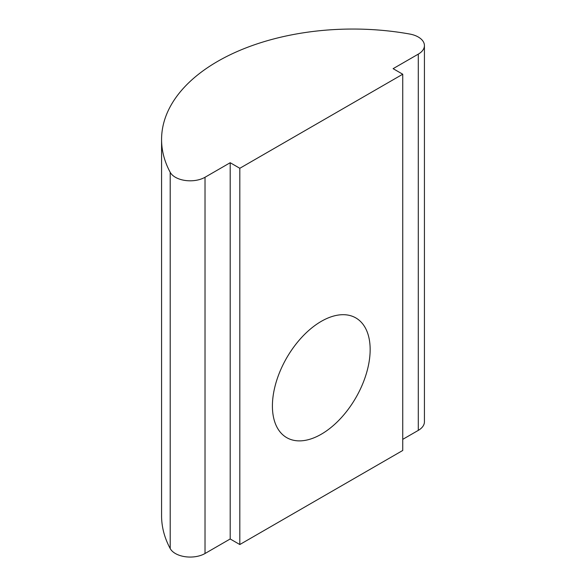 <?xml version="1.0" encoding="UTF-8"?>
<svg xmlns="http://www.w3.org/2000/svg" width="586" height="586" viewBox="0 0 586 586"><rect width="100%" height="100%" fill="white"/><g stroke="black" fill="none" stroke-linecap="round" stroke-linejoin="round"><path stroke-width="0.88" d="M272.409 406.003A69.119 39.907 120 0 0 286.722 437.647A69.119 39.907 120 0 0 339.983 419.129A69.119 39.907 120 0 0 370.154 349.571A69.119 39.907 120 0 0 355.841 317.927A69.119 39.907 120 0 0 302.581 336.445A69.119 39.907 120 0 0 272.409 406.003M418.294 37.028A20.942 12.094 0 0 0 409.702 34.032A191.307 110.454 0 0 0 161.575 139.497A191.307 110.454 0 0 0 170.204 172.306A20.942 12.094 0 0 0 205.019 177.265L230.195 162.725L230.195 538.973L239.821 544.533L402.743 450.473L402.743 74.224L393.111 68.665L418.294 54.132A20.942 12.094 0 0 0 424.425 45.576A20.942 12.094 0 0 0 418.294 37.028M161.575 139.497L161.575 515.746A191.307 110.454 0 0 0 170.204 548.555A20.942 12.094 0 0 0 205.019 553.514L230.195 538.973M402.743 439.353L418.294 430.38A20.942 12.094 0 0 0 424.425 421.825L424.425 45.576M230.195 162.725L239.821 168.285L239.821 544.533M239.821 168.285L402.743 74.224M170.204 172.306L170.204 548.555M418.294 54.132L418.294 430.38M205.019 177.265L205.019 553.514"/></g></svg>
